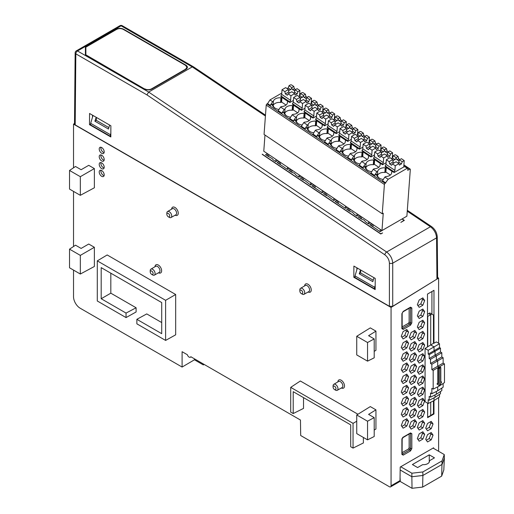 <?xml version="1.0" encoding="UTF-8"?>
<svg xmlns="http://www.w3.org/2000/svg" width="514" height="514" viewBox="0 0 514 514"><rect width="100%" height="100%" fill="white"/><g stroke="black" fill="none" stroke-linecap="round" stroke-linejoin="round"><path stroke-width="0.77" d="M262.243 154.174L380.765 233.774L382.596 232.926L380.765 233.986L262.23 154.373M402.012 219.003L404.017 220.352L400.862 222.382L404.351 220.365L402.179 218.906M265.417 116.01L192.242 66.904L121.073 25.816L77.498 50.976L148.662 92.064L192.242 66.904L193.437 66.801M302.2 177.009L300.324 178.088L303.067 179.932L304.603 180.375L310.584 184.982L312.461 183.896M289.286 168.335L287.41 169.414L284.672 167.577M279.018 161.441L277.149 162.527L284.608 167.429M267.434 153.66L265.558 154.746L272.484 158.807L273.075 159.79L275.825 161.634L277.695 160.554M290.609 169.222L288.733 170.307L291.477 172.151L294.451 173.314L296.257 175.358L299 177.202L300.876 176.116M395.864 222.549L380.116 231.673L377.379 229.835M371.731 223.693L369.849 224.779L377.315 229.687M360.141 215.912L358.264 216.998L361.008 218.842L363.976 220.005L365.782 222.048L368.525 223.892L370.408 222.806M348.556 208.131L346.674 209.217L349.417 211.061L352.392 212.224L354.197 214.267L356.941 216.111L358.817 215.025M336.966 200.351L335.089 201.437L345.35 208.324L347.226 207.245M325.375 192.57L323.499 193.649L326.242 195.493L327.778 195.937L333.759 200.544L335.642 199.458M313.784 184.789L311.908 185.869L322.175 192.763L324.051 191.677M367.542 439.856L367.542 421.21L356.742 414.978L356.742 433.617L367.542 439.856L374.198 436.521L374.198 417.625L368.596 414.387L375.94 409.851L375.94 429.042L374.198 430.051M367.542 361.149L367.542 342.51L356.742 336.272L356.742 354.917L367.542 361.149L374.198 357.821L374.198 338.925L368.596 335.687L375.94 331.144L375.94 350.342L374.198 351.345M436.932 279.115L436.559 237.866L437.247 236.903L437.626 278.1L436.932 279.115L391.064 307.456L73.528 124.125L74.504 123.521M126.046 313.077L136.107 307.77L110.825 293.173L101.194 298.73L126.046 313.077L126.046 317.581L97.294 300.986L97.294 260.868L107.182 254.963L175.672 294.503L175.672 334.82L165.611 340.429L165.611 300.317L97.294 260.868M204.142 364.426L203.319 364.914L194.453 359.794L182.097 367.054L182.097 351.698L187.398 354.763A2.57 1.484 -120 0 0 190.379 357.23A2.57 1.484 -120 0 0 190.797 356.722L300.459 420.034L300.69 435.525L389.4 486.745A2.352 1.356 60 0 0 390.576 486.861A2.352 1.356 60 0 0 391.064 485.781L400.008 480.622L400.207 467.065L433.623 447.778L433.636 448.414M182.097 367.054L80.171 308.214A9.393 5.423 -120 0 1 73.528 296.707L73.528 270.107M391.064 307.456L391.064 485.781M73.528 124.125L73.528 167.802M73.528 191.401L73.528 246.508M101.708 168.65A3.521 2.037 60 0 1 99.401 165.547A3.521 2.037 60 0 1 99.941 162.726A3.521 2.037 60 0 1 103.468 164.756A3.521 2.037 60 0 1 103.468 168.823A3.521 2.037 60 0 1 101.708 168.65M101.708 160.978A3.521 2.037 60 0 1 99.401 157.875A3.521 2.037 60 0 1 99.941 155.055A3.521 2.037 60 0 1 103.468 157.085A3.521 2.037 60 0 1 103.468 161.152A3.521 2.037 60 0 1 101.708 160.978M303.53 397.63L303.53 408.399L293.205 413.552L293.205 391.668L350.702 424.86L350.702 446.743L353.054 448.105L353.054 423.35L290.718 387.363L290.718 412.119L293.205 413.552M290.718 387.363L300.349 380.996L357.93 414.245M363.379 437.446L363.379 442.952L353.054 448.105M136.107 307.77L136.107 311.972L126.046 317.581M161.711 322.554L146.747 313.913L136.859 319.322L161.711 333.67L161.711 302.566L101.194 267.633L101.194 298.73M110.825 273.191L110.825 293.173M101.708 153.307A3.521 2.037 60 0 1 99.401 150.204A3.521 2.037 60 0 1 99.941 147.383A3.521 2.037 60 0 1 103.468 149.413A3.521 2.037 60 0 1 103.468 153.48A3.521 2.037 60 0 1 101.708 153.307M101.708 176.321A3.521 2.037 60 0 1 99.401 173.218A3.521 2.037 60 0 1 99.941 170.391A3.521 2.037 60 0 1 103.468 172.428A3.521 2.037 60 0 1 103.468 176.495A3.521 2.037 60 0 1 101.708 176.321M375.94 409.851L370.305 406.593L356.742 414.978M375.94 331.144L370.305 327.887L356.742 336.272M69.531 170.455L75.519 166.485L81.128 169.716L88.729 165.328L94.37 168.579L94.37 187.777L80.332 195.326L69.531 189.094L69.531 170.455L80.332 176.688L94.37 168.579M69.531 249.155L75.519 245.184L81.128 248.423L88.729 244.028L94.37 247.285L94.37 266.483L80.332 274.033L69.531 267.794L69.531 249.155L80.332 255.387L94.37 247.285M166.844 214.274A2.043 1.182 -120 0 0 166.844 214.293A2.043 1.182 -120 0 0 168.277 216.767A2.043 1.182 -120 0 0 169.736 215.951A2.043 1.182 -120 0 0 168.296 213.445A2.043 1.182 -120 0 0 166.844 214.274M150.223 271.867A2.043 1.182 -120 0 0 150.223 271.88A2.043 1.182 -120 0 0 151.656 274.36A2.043 1.182 -120 0 0 153.108 273.544A2.043 1.182 -120 0 0 151.669 271.032A2.043 1.182 -120 0 0 150.223 271.867L150.21 270.743A3.457 1.998 60 0 1 150.21 270.717A3.457 1.998 60 0 1 150.917 269.143A3.457 1.998 60 0 1 153.583 270.056A3.457 1.998 60 0 1 155.1 273.538A3.457 1.998 60 0 1 154.373 275.125A3.457 1.998 60 0 1 152.639 274.939L151.656 274.36M299.848 291.059A2.043 1.182 -120 0 0 299.848 291.078A2.043 1.182 -120 0 0 301.275 293.558A2.043 1.182 -120 0 0 302.733 292.742A2.043 1.182 -120 0 0 301.294 290.23A2.043 1.182 -120 0 0 299.848 291.059M333.098 387.048A2.043 1.182 -120 0 0 333.098 387.061A2.043 1.182 -120 0 0 334.53 389.541A2.043 1.182 -120 0 0 335.983 388.725A2.043 1.182 -120 0 0 334.543 386.213A2.043 1.182 -120 0 0 333.098 387.048M166.844 214.293L166.838 213.149A3.457 1.998 60 0 1 166.838 213.124A3.457 1.998 60 0 1 167.545 211.55A3.457 1.998 60 0 1 170.211 212.462A3.457 1.998 60 0 1 171.727 215.951A3.457 1.998 60 0 1 171.001 217.538A3.457 1.998 60 0 1 169.26 217.345L168.277 216.767M299.848 291.078L299.835 289.935A3.457 1.998 60 0 1 299.835 289.915A3.457 1.998 60 0 1 300.542 288.335A3.457 1.998 60 0 1 303.209 289.247A3.457 1.998 60 0 1 304.725 292.736A3.457 1.998 60 0 1 303.999 294.323A3.457 1.998 60 0 1 302.258 294.137L301.275 293.558M333.098 387.061L333.085 385.924A3.457 1.998 60 0 1 333.085 385.898A3.457 1.998 60 0 1 333.792 384.318A3.457 1.998 60 0 1 336.458 385.23A3.457 1.998 60 0 1 337.974 388.719A3.457 1.998 60 0 1 337.248 390.306A3.457 1.998 60 0 1 335.514 390.12L334.53 389.541M80.332 274.033L80.332 255.387M80.332 195.326L80.332 176.688M353.054 423.35L356.742 421.223M175.672 294.503L165.611 300.317M136.859 319.322L136.859 323.826L165.611 340.429M384.845 254.803A2.352 1.24 -56.1 0 1 386.644 252.021L430.424 226.745C434.15 229.623 436.2 233.33 436.559 237.866L392.728 263.174C392.394 258.619 390.364 254.905 386.644 252.021L148.662 92.064L146.933 94.891L384.845 254.803C387.672 257.006 389.194 259.795 389.4 263.174L391.064 263.566L392.728 263.174L392.728 306.293L438.615 278.087L437.62 277.509M439.727 385.738L444.469 382.602L444.469 363.88L443.139 363.109L443.139 357.744L441.815 356.973L441.815 352.758L440.485 351.987L440.485 348.151L439.489 347.58L439.489 343.744L436.36 341.939L433.97 343.224L433.97 290.339L427.487 294.085L427.487 346.963L425.072 348.46L425.072 401.697L428.194 403.503L428.194 399.667L429.19 400.245L429.19 396.41L430.52 397.174L430.52 392.959L431.85 393.724L431.85 388.353L433.173 389.124L433.173 370.401L431.85 369.63L431.85 364.259L430.52 363.494L430.52 359.273L429.19 358.509L429.19 354.673L428.194 354.095L428.194 350.265L425.072 348.46M433.97 400.618L433.97 413.988L427.629 417.651L427.629 403.182M438.615 451.292L438.615 397.566M438.615 343.236L438.615 278.087M406.773 396.41L408.604 399.018L406.773 403.747L403.104 405.867L401.267 403.259L403.104 398.53L406.773 396.41M414.811 386.194L416.642 388.802L414.811 393.531L411.142 395.651L409.305 393.037L411.142 388.314L414.811 386.194M414.811 352.726L416.642 355.335L414.811 360.063L411.142 362.184L409.305 359.575L411.142 354.846L414.811 352.726M406.773 351.788L408.604 354.397L406.773 359.125L403.104 361.246L401.267 358.637L403.104 353.908L406.773 351.788M406.773 340.634L408.604 343.243L406.773 347.972L403.104 350.092L401.267 347.477L403.104 342.754L406.773 340.634M414.811 330.418L416.642 333.027L414.811 337.756L411.142 339.87L409.305 337.261L411.142 332.532L414.811 330.418M406.773 329.48L408.604 332.089L406.773 336.818L403.104 338.932L401.267 336.323L403.104 331.594L406.773 329.48M406.773 362.942L408.604 365.557L406.773 370.279L403.104 372.399L401.267 369.791L403.104 365.062L406.773 362.942M406.773 374.102L408.604 376.711L406.773 381.439L403.104 383.553L401.267 380.945L403.104 376.216L406.773 374.102M406.773 385.256L408.604 387.864L406.773 392.593L403.104 394.713L401.267 392.098L403.104 387.376L406.773 385.256M406.773 407.563L408.604 410.178L406.773 414.901L403.104 417.021L401.267 414.412L403.104 409.684L406.773 407.563M406.773 418.724L408.604 421.332L406.773 426.061L403.104 428.175L401.267 425.566L403.104 420.837L406.773 418.724M414.811 341.572L416.642 344.181L414.811 348.91L411.142 351.03L409.305 348.415L411.142 343.693L414.811 341.572M414.811 363.88L416.642 366.495L414.811 371.217L411.142 373.337L409.305 370.729L411.142 366L414.811 363.88M414.811 375.04L416.642 377.649L414.811 382.377L411.142 384.491L409.305 381.883L411.142 377.154L414.811 375.04M414.811 397.348L416.642 399.956L414.811 404.685L411.142 406.805L409.305 404.197L411.142 399.468L414.811 397.348M414.811 408.501L416.642 411.116L414.811 415.839L411.142 417.959L409.305 415.351L411.142 410.622L414.811 408.501M414.811 419.662L416.642 422.27L414.811 426.999L411.142 429.113L409.305 426.504L411.142 421.776L414.811 419.662M422.842 387.132L424.68 389.74L422.842 394.469L419.173 396.59L417.342 393.975L419.173 389.252L422.842 387.132M422.842 342.51L424.68 345.119L422.842 349.848L419.173 351.968L417.342 349.359L419.173 344.631L422.842 342.51M422.842 331.357L424.68 333.965L422.842 338.694L419.173 340.808L417.342 338.199L419.173 333.47L422.842 331.357M422.842 297.889L424.68 300.497L422.842 305.226L419.173 307.346L417.342 304.738L419.173 300.009L422.842 297.889M422.842 309.042L424.68 311.651L422.842 316.38L419.173 318.5L417.342 315.892L419.173 311.163L422.842 309.042M422.842 320.196L424.68 322.811L422.842 327.54L419.173 329.654L417.342 327.045L419.173 322.317L422.842 320.196M422.842 353.664L424.68 356.273L422.842 361.001L419.173 363.122L417.342 360.513L419.173 355.784L422.842 353.664M422.842 364.818L424.68 367.433L422.842 372.162L419.173 374.276L417.342 371.667L419.173 366.938L422.842 364.818M422.842 375.978L424.68 378.587L422.842 383.315L419.173 385.429L417.342 382.821L419.173 378.092L422.842 375.978M422.842 398.286L424.68 400.894L422.842 405.623L419.173 407.743L417.342 405.135L419.173 400.406L422.842 398.286M422.842 409.44L424.68 412.055L422.842 416.777L419.173 418.897L417.342 416.289L419.173 411.56L422.842 409.44M422.842 431.754L424.68 434.362L422.842 439.091L419.173 441.211L417.342 438.596L419.173 433.874L422.842 431.754M422.842 420.6L424.68 423.208L422.842 427.937L419.173 430.051L417.342 427.442L419.173 422.714L422.842 420.6M431.214 421.345L433.045 423.954L431.214 428.682L427.545 430.803L425.708 428.194L427.545 423.465L431.214 421.345M431.214 432.499L433.045 435.107L431.214 439.836L427.545 441.956L425.708 439.348L427.545 434.619L431.214 432.499M403.214 437.131L401.89 439.431L401.884 454.37L403.214 455.141L410.5 450.932L411.83 448.632L411.83 433.688L410.506 432.923L402.571 437.523M367.542 342.51L374.198 338.925M367.542 421.21L374.198 417.625M194.453 358.836L194.453 359.794M433.077 448.092L444.257 454.556L444.34 458.019L442.149 464.38L444.366 458.013L443.813 469.976L441.68 476.105L422.636 487.079L412.022 488.3L411.855 476.748L400.168 469.989M400.059 477.288L400.31 481.528L412.022 488.3M390.576 486.861L399.506 481.708L400.008 480.622M100.975 154.932A3.521 2.037 -120 0 0 103.359 160.021A3.521 2.037 -120 0 0 104.085 160.317M100.975 147.261A3.521 2.037 -120 0 0 103.359 152.356A3.521 2.037 -120 0 0 104.085 152.645M100.975 162.604A3.521 2.037 -120 0 0 103.359 167.692A3.521 2.037 -120 0 0 104.085 167.988M100.975 170.275A3.521 2.037 -120 0 0 103.359 175.364A3.521 2.037 -120 0 0 104.085 175.659M406.773 403.747L404.711 402.488L401.877 404.126M408.604 399.018L406.465 397.971L404.711 402.488M405.777 396.988L406.465 397.971M413.809 386.772L414.502 387.749L412.748 392.272L409.915 393.91M416.642 388.802L414.502 387.749M414.811 393.531L412.748 392.272M414.811 360.063L412.748 358.804L409.915 360.442M416.642 355.335L414.502 354.287L412.748 358.804M413.809 353.304L414.502 354.287M405.777 352.366L406.465 353.349L404.711 357.866L401.877 359.504M408.604 354.397L406.465 353.349M406.773 359.125L404.711 357.866M405.777 341.212L406.465 342.189L404.711 346.712L401.877 348.351M408.604 343.243L406.465 342.189M406.773 347.972L404.711 346.712M413.809 330.99L414.502 331.973L412.748 336.497L409.915 338.128M416.642 333.027L414.502 331.973M414.811 337.756L412.748 336.497M405.777 330.052L406.465 331.035L404.711 335.558L401.877 337.19M408.604 332.089L406.465 331.035M406.773 336.818L404.711 335.558M406.773 370.279L404.711 369.026L401.877 370.658M408.604 365.557L406.465 364.503L404.711 369.026M405.777 363.52L406.465 364.503M406.773 381.439L404.711 380.18L401.877 381.812M408.604 376.711L406.465 375.657L404.711 380.18M405.777 374.674L406.465 375.657M406.773 392.593L404.711 391.334L401.877 392.972M408.604 387.864L406.465 386.811L404.711 391.334M405.777 385.828L406.465 386.811M406.773 414.901L404.711 413.648L401.877 415.28M408.604 410.178L406.465 409.125L404.711 413.648M405.777 408.142L406.465 409.125M406.773 426.061L404.711 424.802L401.877 426.434M408.604 421.332L406.465 420.279L404.711 424.802M405.777 419.296L406.465 420.279M413.809 342.151L414.502 343.127L412.748 347.65L409.915 349.289M416.642 344.181L414.502 343.127M414.811 348.91L412.748 347.65M414.811 371.217L412.748 369.964L409.915 371.596M416.642 366.495L414.502 365.441L412.748 369.964M413.809 364.458L414.502 365.441M414.811 382.377L412.748 381.118L409.915 382.75M416.642 377.649L414.502 376.595L412.748 381.118M413.809 375.612L414.502 376.595M414.811 404.685L412.748 403.426L409.915 405.064M416.642 399.956L414.502 398.909L412.748 403.426M413.809 397.926L414.502 398.909M414.811 415.839L412.748 414.586L409.915 416.218M416.642 411.116L414.502 410.063L412.748 414.586M413.809 409.08L414.502 410.063M414.811 426.999L412.748 425.74L409.915 427.372M416.642 422.27L414.502 421.217L412.748 425.74M413.809 420.234L414.502 421.217M422.842 394.469L420.786 393.21L417.953 394.848M424.68 389.74L422.54 388.687L420.786 393.21M421.846 387.71L422.54 388.687M421.846 343.089L422.54 344.065L420.786 348.588L417.953 350.227M424.68 345.119L422.54 344.065M422.842 349.848L420.786 348.588M421.846 331.928L422.54 332.911L420.786 337.435L417.953 339.067M424.68 333.965L422.54 332.911M422.842 338.694L420.786 337.435M421.846 298.467L422.54 299.444L420.786 303.967L417.953 305.605M424.68 300.497L422.54 299.444M422.842 305.226L420.786 303.967M421.846 309.621L422.54 310.604L420.786 315.127L417.953 316.759M424.68 311.651L422.54 310.604M422.842 316.38L420.786 315.127M421.846 320.775L422.54 321.758L420.786 326.281L417.953 327.913M424.68 322.811L422.54 321.758M422.842 327.54L420.786 326.281M422.842 361.001L420.786 359.742L417.953 361.381M424.68 356.273L422.54 355.225L420.786 359.742M421.846 354.242L422.54 355.225M422.842 372.162L420.786 370.902L417.953 372.534M424.68 367.433L422.54 366.379L420.786 370.902M421.846 365.396L422.54 366.379M422.842 383.315L420.786 382.056L417.953 383.688M424.68 378.587L422.54 377.533L420.786 382.056M421.846 376.55L422.54 377.533M422.842 405.623L420.786 404.364L417.953 406.002M424.68 400.894L422.54 399.847L420.786 404.364M421.846 398.864L422.54 399.847M422.842 416.777L420.786 415.524L417.953 417.156M424.68 412.055L422.54 411.001L420.786 415.524M421.846 410.018L422.54 411.001M421.846 432.325L422.54 433.308L420.786 437.832L417.953 439.47M424.68 434.362L422.54 433.308M422.842 439.091L420.786 437.832M421.846 421.172L422.54 422.155L420.786 426.678L417.953 428.31M424.68 423.208L422.54 422.155M422.842 427.937L420.786 426.678M430.212 421.923L430.905 422.9L429.151 427.423L426.318 429.061M433.045 423.954L430.905 422.9M431.214 428.682L429.151 427.423M430.212 433.077L430.905 434.06L429.151 438.583L426.318 440.215M433.045 435.107L430.905 434.06M431.214 439.836L429.151 438.583M433.97 343.224L433.456 343.333L433.456 315.024L429.832 312.936L427.487 314.298M431.921 314.144L431.921 291.522M433.97 413.988L433.437 413.686M401.909 438.68L401.89 439.431M410.5 432.929L409.864 433.321L411.83 433.694M409.138 447.842L408.476 448.992L409.864 449.795L410.525 448.645L409.138 447.842L409.138 434.028M402.16 452.641L408.476 448.992M401.89 454.37L401.909 453.618L402.571 454.003L402.16 453.727M410.5 450.926L409.864 449.795L402.571 454.003L403.214 455.134M410.082 433.482L410.513 433.7L410.525 448.645L411.83 448.632M409.864 307.578L410.525 307.963A0.938 0.546 180 0 0 411.83 307.95L410.5 307.179L403.214 311.388A0.938 0.546 60 0 1 403.021 311.818L402.16 313.309A0.938 0.546 180 0 1 401.884 313.694L401.884 328.632A0.938 0.546 -0 0 0 402.16 328.247L402.16 313.309M410.32 307.533L410.307 307.61A0.938 0.546 -120 0 0 410.5 307.179M401.909 327.881L402.571 328.26A0.938 0.546 60 0 1 403.214 329.397L410.5 325.195A0.938 0.546 -120 0 0 409.864 324.058L410.525 322.901L409.138 322.105L409.138 308.291M409.138 322.105L408.476 323.255L409.864 324.058L402.571 328.26L402.16 327.99M402.16 326.898L408.476 323.255M410.082 307.745L410.525 307.963L410.525 322.901A0.938 0.546 0 0 0 411.83 322.888L411.83 307.95M203.319 363.951L203.319 364.914M400.168 469.969L411.862 476.735L411.887 473.214L400.734 466.763M411.862 476.735L422.874 475.469L442.13 464.373L422.887 475.482L411.855 476.748M429.389 461.733L429.415 460.756A6.033 3.482 0 0 1 429.46 461.244A6.033 3.482 0 0 1 422.649 464.656L417.606 467.56L412.401 464.553L429.261 454.839L429.261 462.099M429.261 454.839L434.459 457.852L429.415 460.756M422.874 475.469L422.836 471.955L411.887 473.214M422.836 471.955L442.059 460.878L441.68 476.105M444.257 454.556L442.059 460.878M422.636 487.079L422.887 475.482M356.857 267.794L356.857 269.721M373.954 277.669L372.817 281.653L359.228 273.801L360.667 272.973L360.667 269.998M360.667 272.973L373.228 280.22M92.52 117.108L92.52 115.181M109.617 125.056L108.48 129.04L94.891 121.188L96.33 120.36L96.33 117.385M96.33 120.36L108.891 127.607M392.728 306.293L389.4 306.293L75.192 124.883L74.504 123.919L75.147 52.871A2.352 1.356 0.5 0 0 75.834 53.848L146.933 94.891M89.5 124.658L110.831 136.968L110.876 125.782L89.558 113.472L89.5 124.658L90.67 124.054M353.895 266.085L353.838 277.271L375.169 289.581L375.214 278.395L353.895 266.085M355.007 276.667L353.838 277.271M144.826 88.883C147.043 89.931 149.259 89.931 151.476 88.877L185.573 69.191L186.955 67.295L185.573 65.355L123.276 29.382C121.06 28.334 118.843 28.334 116.627 29.382L85.87 47.14L85.87 54.844L144.826 89.095M186.723 68.375L186.871 67.771M85.87 47.449L85.408 47.031L85.408 54.953L85.877 55.216M110.298 134.649L90.67 123.321L90.67 124.902L110.298 136.229L110.844 132.946M93.008 115.464L90.67 123.321M110.831 135.953L110.298 136.229M94.891 121.188L96.195 117.308M355.007 275.934L355.007 277.515L374.629 288.842L374.629 287.262L355.007 275.934L357.346 268.077M374.629 287.262L375.181 285.559M375.169 288.566L374.629 288.842M359.228 273.801L360.532 269.921M427.629 416.982L427.725 403.233M427.725 417.04L430.719 415.543L430.719 402.244M440.806 381.664L441.61 381.973L439.682 385.821L439.688 368.127L439.027 367.741L439.027 367.022L437.697 366.257L437.697 360.886L436.367 360.121L436.367 355.9L435.037 355.129L435.037 351.293L434.041 350.721L434.041 346.886L428.194 350.265M439.643 385.796L439.027 386.2L439.027 385.436L439.682 385.821L436.958 383.887L437.819 383.341L438.481 383.727L438.481 368.821L439.688 368.172L439.027 367.741L440.145 367.099L440.806 367.478L439.688 368.127M439.489 343.744L434.041 346.886L430.719 344.965L427.725 346.699L427.725 316.393L430.719 314.664L428.74 313.521M433.456 343.333L430.719 344.965L430.719 314.664L431.76 314.048M439.489 347.58L428.194 354.095M440.485 348.151L429.19 354.673M440.485 351.987L429.19 358.509M441.815 352.758L430.52 359.273M441.815 356.973L430.52 363.494M443.139 357.744L431.85 364.259M443.139 363.109L431.85 369.63M444.469 363.88L433.173 370.401M439.027 386.2L433.173 389.124M436.958 383.887L439.02 385.436M438.481 368.821L437.819 368.442L437.819 383.341M437.819 368.442L439.027 367.786M443.139 383.476L443.139 387.203L437.697 390.801L437.697 386.862M437.697 390.801L431.85 393.724M441.815 388.083L441.815 390.653L436.367 394.257L436.367 391.469M436.367 394.257L430.52 397.174M440.485 391.533L440.485 393.724L435.037 397.322L435.037 394.919M435.037 397.322L429.19 400.245M428.194 403.503L434.041 400.586L434.041 397.823M438.481 383.727L437.62 384.273M430.719 415.543L433.456 413.674L433.456 400.875M434.041 400.586L439.489 396.981L439.489 394.386M441.61 381.973L440.806 382.416L440.806 367.478M298.904 111.011L298.981 109.9A0.707 0.437 -175.8 0 0 298.981 109.951A7.048 4.388 4.2 0 1 298.994 110.471A7.048 4.388 4.2 0 1 292.948 114.352L292.151 114.808L289.78 118.496L293.423 120.944L295.794 117.256L296.591 116.794L296.36 119.948A7.048 4.388 4.2 0 0 296.295 120.372A7.048 4.388 4.2 0 0 298.338 123.765A7.048 4.388 4.2 0 0 298.544 123.9M288.675 167.924L288.611 168.727M279.153 163.876L279.295 161.627M280.291 164.454L280.445 162.398M287.365 169.389L287.532 167.159M306.717 97.609L308.708 96.459L311.523 98.347L309.531 99.498L306.717 97.609L306.171 98.849A3.052 1.902 4.2 0 0 304.185 97.512L305.926 96.51L307.166 97.345M311.523 98.347L311.131 103.635M298.673 96.356L299.791 95.713L300.587 93.497L301.917 92.726A0.938 0.585 -175.8 0 1 303.247 92.79L305.4 94.235L305.926 96.51M290.59 117.243A7.986 4.973 4.2 0 1 286.671 115.958A7.986 4.973 4.2 0 1 283.818 112.02L284.775 112.168A7.048 4.388 4.2 0 0 284.711 112.592A7.048 4.388 4.2 0 0 286.754 115.984A7.048 4.388 4.2 0 0 286.96 116.119M283.818 112.02L281.839 113.164L284.21 109.476L285.007 109.013L284.775 112.168M306.209 101.412L302.553 103.526L302.213 108.146L301.461 109.7L292.524 103.7L293.276 102.145L293.616 97.519L296.43 99.408L296.957 101.688L298.942 103.025L299.739 101.631L303.395 99.523L306.209 101.412L306.736 102.864L308.728 101.714L309.531 99.498M301.461 109.7L301.416 110.285L292.479 104.284L292.524 103.7M304.988 108.229L301.416 110.285M293.616 97.519L297.265 95.411L300.08 97.3L300.356 99.729A3.052 1.902 4.2 0 0 301.371 100.693M284.756 113.331A7.048 4.388 -175.8 0 1 286.664 111.242A7.048 4.388 -175.8 0 1 292.158 110.221A0.707 0.437 4.2 0 0 292.71 110.118L293.051 105.498A0.707 0.437 -175.8 0 1 292.498 105.601A7.048 4.388 4.2 0 0 285.007 109.013M297.645 112.81L293.211 109.829L293.545 105.209L299.688 109.334L299.187 109.617A0.707 0.437 -175.8 0 0 298.981 109.9M293.051 105.498L293.545 105.209M293.211 109.829L292.71 110.118M300.587 93.497L303.401 95.386L305.4 94.235M299.791 95.713L302.348 97.429L303.376 95.919L304.185 97.512M303.376 95.919L303.401 95.386M308.728 101.714L306.171 99.992L306.421 97.962M305.29 100.802A3.052 1.902 4.2 0 0 305.412 100.731A3.052 1.902 4.2 0 0 306.171 99.992M299.739 101.631L302.553 103.526M293.276 102.145L302.213 108.146M296.43 99.408L300.08 97.3M302.348 97.429A3.052 1.902 4.2 0 0 301.114 97.84A3.052 1.902 4.2 0 0 300.356 98.579L300.304 98.084M296.957 101.688L300.356 99.729M310.488 118.792L310.572 117.68A0.707 0.437 -175.8 0 0 310.572 117.732A7.048 4.388 4.2 0 1 310.584 118.252A7.048 4.388 4.2 0 1 304.539 122.133L303.742 122.589L301.371 126.277L305.014 128.725L307.385 125.037L308.182 124.574L307.95 127.729A7.048 4.388 4.2 0 0 307.886 128.153A7.048 4.388 4.2 0 0 309.929 131.545A7.048 4.388 4.2 0 0 310.135 131.68M300.266 175.704L300.195 176.508M290.744 171.657L290.885 169.408M291.881 172.241L292.029 170.179M298.955 177.169L299.116 174.94M318.301 105.389L320.293 104.239L323.107 106.128L321.115 107.278L318.301 105.389L317.761 106.629A3.052 1.902 4.2 0 0 315.769 105.293L317.511 104.291L318.751 105.126M323.107 106.128L322.721 111.416M310.263 104.136L311.375 103.494L312.178 101.277L313.508 100.506A0.938 0.585 -175.8 0 1 314.831 100.571L316.984 102.016L317.511 104.291M302.174 125.024A7.986 4.973 4.2 0 1 298.255 123.739A7.986 4.973 4.2 0 1 295.402 119.801L296.36 119.948M295.402 119.801L293.423 120.944M292.151 114.808L295.794 117.256M317.793 109.193L314.138 111.307L313.797 115.926L313.052 117.481L304.108 111.48L304.86 109.925L305.2 105.299L308.014 107.188L308.541 109.469L310.527 110.806L311.323 109.411L314.979 107.304L317.793 109.193L318.32 110.645L320.318 109.495L321.115 107.278M313.052 117.481L313.007 118.066L304.07 112.065L304.108 111.48M316.573 116.01L313.007 118.066M305.2 105.299L308.856 103.192L311.67 105.081L311.94 107.51A3.052 1.902 4.2 0 0 312.955 108.473M296.34 121.111A7.048 4.388 -175.8 0 1 298.248 119.023A7.048 4.388 -175.8 0 1 303.748 118.002A0.707 0.437 4.2 0 0 304.301 117.899L304.635 113.279A0.707 0.437 -175.8 0 1 304.089 113.382A7.048 4.388 4.2 0 0 296.591 116.794M309.229 120.591L304.796 117.61L305.136 112.99L311.272 117.115L310.777 117.398A0.707 0.437 -175.8 0 0 310.572 117.68M304.635 113.279L305.136 112.99M304.796 117.61L304.301 117.899M312.178 101.277L314.992 103.166L316.984 102.016M311.375 103.494L313.938 105.209L314.966 103.7L315.769 105.293M314.966 103.7L314.992 103.166M320.318 109.495L317.755 107.773L318.005 105.743M316.881 108.582A3.052 1.902 4.2 0 0 317.003 108.512A3.052 1.902 4.2 0 0 317.755 107.773M311.323 109.411L314.138 111.307M304.86 109.925L313.797 115.926M308.014 107.188L311.67 105.081M313.938 105.209A3.052 1.902 4.2 0 0 312.698 105.621A3.052 1.902 4.2 0 0 311.947 106.359L311.895 105.865M308.541 109.469L311.94 107.51M322.079 126.572L322.156 125.461A0.707 0.437 -175.8 0 0 322.156 125.512A7.048 4.388 4.2 0 1 322.169 126.033A7.048 4.388 4.2 0 1 316.123 129.913L315.326 130.37L312.955 134.058L316.598 136.506L318.969 132.818L319.766 132.355L319.535 135.51A7.048 4.388 4.2 0 0 319.47 135.934A7.048 4.388 4.2 0 0 321.513 139.326A7.048 4.388 4.2 0 0 321.719 139.461M311.85 183.485L311.786 184.288M302.328 179.437L302.47 177.189M303.466 180.022L303.62 177.96M310.54 184.95L310.707 182.721M329.892 113.17L331.883 112.02L334.698 113.909L332.706 115.059L329.892 113.17L329.346 114.41A3.052 1.902 4.2 0 0 327.36 113.074L329.101 112.071L330.341 112.907M334.698 113.909L334.306 119.197M321.848 111.917L322.965 111.275L323.762 109.058L325.092 108.287A0.938 0.585 -175.8 0 1 326.422 108.351L328.574 109.797L329.101 112.071M313.765 132.805A7.986 4.973 4.2 0 1 309.846 131.52A7.986 4.973 4.2 0 1 306.993 127.581L307.95 127.729M306.993 127.581L305.014 128.725M303.742 122.589L307.385 125.037M329.384 116.974L325.728 119.087L325.388 123.707L324.636 125.262L315.699 119.261L316.451 117.7L316.791 113.08L319.605 114.969L320.132 117.25L322.117 118.586L322.914 117.192L326.57 115.085L329.384 116.974L329.911 118.426L331.903 117.276L332.706 115.059M324.636 125.262L324.591 125.846L315.654 119.846L315.699 119.261M328.163 123.79L324.591 125.846M316.791 113.08L320.44 110.973L323.255 112.862L323.531 115.29A3.052 1.902 4.2 0 0 324.546 116.254M307.931 128.892A7.048 4.388 -175.8 0 1 309.839 126.804A7.048 4.388 -175.8 0 1 315.333 125.782A0.707 0.437 4.2 0 0 315.885 125.679L316.226 121.06A0.707 0.437 -175.8 0 1 315.673 121.163A7.048 4.388 4.2 0 0 308.182 124.574M320.82 128.371L316.386 125.39L316.72 120.771L322.863 124.896L322.362 125.178A0.707 0.437 -175.8 0 0 322.156 125.461M316.226 121.06L316.72 120.771M316.386 125.39L315.885 125.679M323.762 109.058L326.576 110.947L328.574 109.797M322.965 111.275L325.523 112.99L326.551 111.48L327.36 113.074M326.551 111.48L326.576 110.947M331.903 117.276L329.346 115.554L329.596 113.523M328.465 116.363A3.052 1.902 4.2 0 0 328.587 116.292A3.052 1.902 4.2 0 0 329.346 115.554M322.914 117.192L325.728 119.087M316.451 117.7L325.388 123.707M319.605 114.969L323.255 112.862M325.523 112.99A3.052 1.902 4.2 0 0 324.289 113.401A3.052 1.902 4.2 0 0 323.531 114.14L323.479 113.645M320.132 117.25L323.531 115.29M333.663 134.353L333.747 133.242A0.707 0.437 -175.8 0 0 333.747 133.293A7.048 4.388 4.2 0 1 333.759 133.813A7.048 4.388 4.2 0 1 327.714 137.694L326.917 138.15L324.546 141.838L328.189 144.286L330.56 140.598L331.357 140.136L331.125 143.29A7.048 4.388 4.2 0 0 331.061 143.714A7.048 4.388 4.2 0 0 333.104 147.107A7.048 4.388 4.2 0 0 333.31 147.242M323.441 191.266L323.37 192.069M313.919 187.218L314.06 184.969M315.056 187.803L315.204 185.74M322.13 192.731L322.291 190.501M341.476 120.951L343.468 119.801L346.282 121.689L344.29 122.84L341.476 120.951L340.936 122.191A3.052 1.902 4.2 0 0 338.944 120.854L340.686 119.852L341.926 120.687M346.282 121.689L345.896 126.977M333.438 119.698L334.55 119.055L335.353 116.839L336.683 116.068A0.938 0.585 -175.8 0 1 338.006 116.132L340.159 117.577L340.686 119.852M325.349 140.585A7.986 4.973 4.2 0 1 321.43 139.3A7.986 4.973 4.2 0 1 318.577 135.362L319.535 135.51M318.577 135.362L316.598 136.506M315.326 130.37L318.969 132.818M340.968 124.754L337.312 126.868L336.972 131.488L336.227 133.042L327.283 127.042L328.035 125.48L328.375 120.861L331.189 122.75L331.716 125.03L333.702 126.367L334.498 124.973L338.154 122.865L340.968 124.754L341.495 126.206L343.493 125.056L344.29 122.84M336.227 133.042L336.182 133.627L327.245 127.626L327.283 127.042M339.748 131.571L336.182 133.627M328.375 120.861L332.031 118.753L334.845 120.642L335.115 123.071A3.052 1.902 4.2 0 0 336.13 124.035M319.515 136.673A7.048 4.388 -175.8 0 1 321.423 134.584A7.048 4.388 -175.8 0 1 326.923 133.563A0.707 0.437 4.2 0 0 327.476 133.46L327.81 128.841A0.707 0.437 -175.8 0 1 327.264 128.943A7.048 4.388 4.2 0 0 319.766 132.355M332.404 136.152L327.971 133.171L328.311 128.551L334.447 132.676L333.952 132.959A0.707 0.437 -175.8 0 0 333.747 133.242M327.81 128.841L328.311 128.551M327.971 133.171L327.476 133.46M335.353 116.839L338.167 118.728L340.159 117.577M334.55 119.055L337.113 120.771L338.141 119.261L338.944 120.854M338.141 119.261L338.167 118.728M343.493 125.056L340.93 123.334L341.18 121.304M340.056 124.144A3.052 1.902 4.2 0 0 340.178 124.073A3.052 1.902 4.2 0 0 340.93 123.334M334.498 124.973L337.312 126.868M328.035 125.48L336.972 131.488M331.189 122.75L334.845 120.642M337.113 120.771A3.052 1.902 4.2 0 0 335.873 121.182A3.052 1.902 4.2 0 0 335.122 121.921L335.07 121.426M331.716 125.03L335.115 123.071M345.331 141.074L345.331 141.022A0.707 0.437 -175.8 0 0 345.331 141.074A7.048 4.388 4.2 0 1 345.344 141.594A7.048 4.388 4.2 0 1 339.298 145.475L338.501 145.931L336.13 149.619L339.773 152.06L342.144 148.379L342.941 147.916L342.709 151.071A7.048 4.388 4.2 0 0 342.645 151.495A7.048 4.388 4.2 0 0 344.688 154.887A7.048 4.388 4.2 0 0 344.894 155.022M335.025 199.047L334.961 199.856M325.503 194.999L325.645 192.75M326.641 195.583L326.795 193.521M333.714 200.511L333.882 198.282M353.067 128.731L355.058 127.581L357.873 129.47L355.881 130.62L353.067 128.731L352.52 129.971A3.052 1.902 4.2 0 0 350.535 128.635L352.276 127.633L353.516 128.468M357.873 129.47L357.481 134.758M345.022 127.478L346.14 126.836L346.937 124.619L348.267 123.848A0.938 0.585 -175.8 0 1 349.597 123.913L351.749 125.358L352.276 127.633M336.94 148.366A7.986 4.973 4.2 0 1 333.021 147.081A7.986 4.973 4.2 0 1 330.168 143.143L331.125 143.29M330.168 143.143L328.189 144.286M326.917 138.15L330.56 140.598M352.559 132.535L348.903 134.649L348.563 139.268L347.811 140.823L338.874 134.822L339.625 133.261L339.966 128.641L342.78 130.53L343.307 132.811L345.292 134.148L346.089 132.753L349.745 130.646L352.559 132.535L353.086 133.987L355.078 132.837L355.881 130.62M347.811 140.823L347.766 141.408L338.829 135.407L338.874 134.822M351.338 139.352L347.766 141.408M339.966 128.641L343.615 126.534L346.43 128.423L346.706 130.852A3.052 1.902 4.2 0 0 347.721 131.815M331.106 144.453A7.048 4.388 -175.8 0 1 333.014 142.365A7.048 4.388 -175.8 0 1 338.508 141.344A0.707 0.437 4.2 0 0 339.06 141.241L339.401 136.621A0.707 0.437 -175.8 0 1 338.848 136.724A7.048 4.388 4.2 0 0 331.357 140.136M343.994 143.933L339.561 140.952L339.895 136.332L346.038 140.457L345.536 140.74A0.707 0.437 -175.8 0 0 345.331 141.022M339.401 136.621L339.895 136.332M339.561 140.952L339.06 141.241M346.937 124.619L349.751 126.508L351.749 125.358M346.14 126.836L348.698 128.551L349.726 127.042L350.535 128.635M349.726 127.042L349.751 126.508M355.078 132.837L352.52 131.115L352.771 129.085M351.64 131.925A3.052 1.902 4.2 0 0 351.762 131.854A3.052 1.902 4.2 0 0 352.52 131.115M346.089 132.753L348.903 134.649M339.625 133.261L348.563 139.268M342.78 130.53L346.43 128.423M348.698 128.551A3.052 1.902 4.2 0 0 347.464 128.963A3.052 1.902 4.2 0 0 346.706 129.701L346.654 129.207M343.307 132.811L346.706 130.852M356.838 149.915L356.922 148.803A0.707 0.437 -175.8 0 0 356.922 148.854A7.048 4.388 4.2 0 1 356.934 149.375A7.048 4.388 4.2 0 1 350.889 153.256L350.092 153.712L347.721 157.4L351.364 159.841L353.735 156.16L354.531 155.697L354.3 158.852A7.048 4.388 4.2 0 0 354.23 159.276A7.048 4.388 4.2 0 0 356.279 162.668A7.048 4.388 4.2 0 0 356.485 162.803M346.616 206.827L346.545 207.637M337.094 202.779L337.235 200.531M338.231 203.364L338.379 201.302M345.305 208.292L345.466 206.063M364.651 136.512L366.643 135.362L369.457 137.251L367.465 138.401L364.651 136.512L364.111 137.752A3.052 1.902 4.2 0 0 362.119 136.416L363.861 135.413L365.101 136.249M369.457 137.251L369.071 142.539M356.613 135.259L357.725 134.617L358.528 132.394L359.858 131.629A0.938 0.585 -175.8 0 1 361.181 131.693L363.334 133.139L363.861 135.413M348.524 156.147A7.986 4.973 4.2 0 1 344.605 154.862A7.986 4.973 4.2 0 1 341.752 150.923L342.709 151.071M341.752 150.923L339.773 152.06M338.501 145.931L342.144 148.379M364.143 140.316L360.487 142.429L360.147 147.049L359.402 148.604L350.458 142.603L351.21 141.042L351.55 136.422L354.364 138.311L354.891 140.592L356.877 141.928L357.673 140.534L361.329 138.427L364.143 140.316L364.67 141.768L366.668 140.618L367.465 138.401M359.402 148.604L359.357 149.188L350.419 143.188L350.458 142.603M362.923 147.132L359.357 149.188M351.55 136.422L355.206 134.315L358.02 136.204L358.29 138.632A3.052 1.902 4.2 0 0 359.305 139.596M342.69 152.234A7.048 4.388 -175.8 0 1 344.598 150.146A7.048 4.388 -175.8 0 1 350.098 149.124A0.707 0.437 4.2 0 0 350.651 149.021L350.985 144.402A0.707 0.437 -175.8 0 1 350.439 144.505A7.048 4.388 4.2 0 0 342.941 147.916M355.579 151.714L351.146 148.732L351.486 144.113L357.622 148.238L357.127 148.52A0.707 0.437 -175.8 0 0 356.922 148.803M350.985 144.402L351.486 144.113M351.146 148.732L350.651 149.021M358.528 132.394L361.342 134.289L363.334 133.139M357.725 134.617L360.288 136.332L361.31 134.822L362.119 136.416M361.31 134.822L361.342 134.289M366.668 140.618L364.105 138.896L364.355 136.865M363.231 139.705A3.052 1.902 4.2 0 0 363.353 139.635A3.052 1.902 4.2 0 0 364.105 138.896M357.673 140.534L360.487 142.429M351.21 141.042L360.147 147.049M354.364 138.311L358.02 136.204M360.288 136.332A3.052 1.902 4.2 0 0 359.048 136.743A3.052 1.902 4.2 0 0 358.297 137.482L358.245 136.987M354.891 140.592L358.29 138.632M368.429 157.695L368.506 156.584A0.707 0.437 -175.8 0 0 368.506 156.635A7.048 4.388 4.2 0 1 368.519 157.155A7.048 4.388 4.2 0 1 362.473 161.036L361.676 161.492L359.305 165.18L362.948 167.622L365.319 163.94L366.116 163.478L365.884 166.632A7.048 4.388 4.2 0 0 365.82 167.056A7.048 4.388 4.2 0 0 367.863 170.449A7.048 4.388 4.2 0 0 368.069 170.584M358.2 214.608L358.136 215.417M348.678 210.56L348.82 208.311M349.816 211.145L349.97 209.082M356.889 216.079L357.057 213.843M376.242 144.293L378.233 143.136L381.047 145.032L379.056 146.182L376.242 144.293L375.695 145.533A3.052 1.902 4.2 0 0 373.71 144.196L375.451 143.194L376.691 144.029M381.047 145.032L380.656 150.319M368.197 143.04L369.315 142.397L370.112 140.174L371.442 139.41A0.938 0.585 -175.8 0 1 372.772 139.474L374.924 140.913L375.451 143.194M360.115 163.927A7.986 4.973 4.2 0 1 356.196 162.642A7.986 4.973 4.2 0 1 353.343 158.704L354.3 158.852M353.343 158.704L351.364 159.841M350.092 153.712L353.735 156.16M375.734 148.096L372.078 150.204L371.738 154.83L370.986 156.385L362.049 150.384L362.8 148.822L363.141 144.203L365.955 146.092L366.482 148.373L368.467 149.709L369.264 148.315L372.92 146.207L375.734 148.096L376.261 149.548L378.253 148.398L379.056 146.182M370.986 156.385L370.941 156.969L362.004 150.968L362.049 150.384M374.513 154.913L370.941 156.969M363.141 144.203L366.79 142.095L369.605 143.984L369.881 146.413A3.052 1.902 4.2 0 0 370.896 147.377M354.281 160.015A7.048 4.388 -175.8 0 1 356.189 157.927A7.048 4.388 -175.8 0 1 361.683 156.905A0.707 0.437 4.2 0 0 362.235 156.802L362.576 152.183A0.707 0.437 -175.8 0 1 362.023 152.285A7.048 4.388 4.2 0 0 354.531 155.697M367.169 159.494L362.736 156.513L363.07 151.893L369.213 156.018L368.711 156.301A0.707 0.437 -175.8 0 0 368.506 156.584M362.576 152.183L363.07 151.893M362.736 156.513L362.235 156.802M370.112 140.174L372.926 142.07L374.924 140.913M369.315 142.397L371.873 144.113L372.901 142.603L373.71 144.196M372.901 142.603L372.926 142.07M378.253 148.398L375.695 146.676L375.946 144.646M374.815 147.486A3.052 1.902 4.2 0 0 374.937 147.415A3.052 1.902 4.2 0 0 375.695 146.676M369.264 148.315L372.078 150.204M362.8 148.822L371.738 154.83M365.955 146.092L369.605 143.984M371.873 144.113A3.052 1.902 4.2 0 0 370.639 144.524A3.052 1.902 4.2 0 0 369.881 145.263L369.829 144.768M366.482 148.373L369.881 146.413M380.013 165.476L380.097 164.364A0.707 0.437 -175.8 0 0 380.097 164.416A7.048 4.388 4.2 0 1 380.109 164.936A7.048 4.388 4.2 0 1 374.064 168.817L373.267 169.273L370.896 172.961L374.539 175.402L376.91 171.721L377.706 171.258L377.475 174.413A7.048 4.388 4.2 0 0 377.404 174.837A7.048 4.388 4.2 0 0 379.454 178.229A7.048 4.388 4.2 0 0 379.66 178.364M369.791 222.389L369.72 223.198M360.269 218.341L360.41 216.092M361.406 218.925L361.554 216.863M368.48 223.86L368.641 221.624M387.826 152.073L389.818 150.917L392.632 152.812L390.64 153.962L387.826 152.073L387.286 153.313A3.052 1.902 4.2 0 0 385.294 151.977L387.036 150.975L388.276 151.81M392.632 152.812L392.246 158.1M379.788 150.82L380.9 150.178L381.703 147.955L383.033 147.19A0.938 0.585 -175.8 0 1 384.356 147.255L386.509 148.694L387.036 150.975M371.699 171.708A7.986 4.973 4.2 0 1 367.78 170.423A7.986 4.973 4.2 0 1 364.927 166.485L365.884 166.632M364.927 166.485L362.948 167.622M361.676 161.492L365.319 163.94M387.318 155.877L383.662 157.984L383.322 162.61L382.577 164.165L373.633 158.164L374.385 156.603L374.725 151.983L377.539 153.872L378.066 156.153L380.052 157.49L380.848 156.095L384.504 153.988L387.318 155.877L387.845 157.329L389.843 156.179L390.64 153.962M382.577 164.165L382.532 164.75L373.594 158.749L373.633 158.164M386.098 162.694L382.532 164.75M374.725 151.983L378.381 149.876L381.195 151.765L381.465 154.194A3.052 1.902 4.2 0 0 382.48 155.157M365.865 167.795A7.048 4.388 -175.8 0 1 367.773 165.707A7.048 4.388 -175.8 0 1 373.273 164.686A0.707 0.437 4.2 0 0 373.826 164.583L374.16 159.963A0.707 0.437 -175.8 0 1 373.614 160.066A7.048 4.388 4.2 0 0 366.116 163.478M378.754 167.275L374.32 164.294L374.661 159.674L380.797 163.799L380.302 164.082A0.707 0.437 -175.8 0 0 380.097 164.364M374.16 159.963L374.661 159.674M374.32 164.294L373.826 164.583M381.703 147.955L384.517 149.85L386.509 148.694M380.9 150.178L383.463 151.893L384.485 150.384L385.294 151.977M384.485 150.384L384.517 149.85M389.843 156.179L387.28 154.457L387.53 152.427M386.406 155.267A3.052 1.902 4.2 0 0 386.528 155.196A3.052 1.902 4.2 0 0 387.28 154.457M380.848 156.095L383.662 157.984M374.385 156.603L383.322 162.61M377.539 153.872L381.195 151.765M383.463 151.893A3.052 1.902 4.2 0 0 382.223 152.305A3.052 1.902 4.2 0 0 381.472 153.043L381.42 152.549M378.066 156.153L381.465 154.194M275.369 108.338A7.048 4.388 -175.8 0 1 275.163 108.203A7.048 4.388 -175.8 0 1 273.12 104.811A7.048 4.388 -175.8 0 1 273.185 104.387L272.227 104.239L270.248 105.383L267.601 103.603L266.939 103.982A0.938 0.495 123.9 0 0 266.22 105.1L384.408 184.462L382.249 213.798L383.251 213.226L381.973 230.574L406.882 216.188L410.32 169.504A0.938 0.495 -56.1 0 0 410.178 169.112A0.938 0.495 -56.1 0 0 409.709 169.157L407.718 170.307L407.84 168.618A0.938 0.495 -56.1 0 0 407.698 168.226L405.385 166.664A0.938 0.495 123.9 0 0 404.91 166.716L403.753 166.973L394.116 172.531L385.179 166.53L385.224 165.945L394.161 171.946L394.913 170.391L395.253 165.765L398.909 163.658L399.436 165.11L401.428 163.96L402.231 161.743L399.417 159.854L401.408 158.697L404.222 160.593L403.753 166.973M404.91 166.716L407.229 168.271A0.938 0.495 -56.1 0 1 407.698 168.226M407.229 168.271L388.166 179.277L385.127 183.35A0.938 0.495 -56.1 0 0 384.408 184.462M371.853 226.128L371.995 223.873M372.991 226.713L373.145 224.644M380.064 231.641L380.231 229.398M381.375 230.169L381.311 230.985M391.604 173.257L391.681 172.145A0.707 0.437 -175.8 0 0 391.681 172.196A7.048 4.388 4.2 0 1 391.694 172.717A7.048 4.388 4.2 0 1 385.648 176.598L384.851 177.054L388.166 179.277M384.851 177.054L382.48 180.742L385.796 182.965M377.475 174.413L376.518 174.265A7.986 4.973 4.2 0 0 379.371 178.204A7.986 4.973 4.2 0 0 383.29 179.489M376.518 174.265L374.539 175.402M373.267 169.273L376.91 171.721M377.456 175.576A7.048 4.388 -175.8 0 1 379.364 173.488A7.048 4.388 -175.8 0 1 384.857 172.466A0.707 0.437 4.2 0 0 385.41 172.363L385.751 167.744A0.707 0.437 -175.8 0 1 385.198 167.847A7.048 4.388 4.2 0 0 377.706 171.258M390.344 175.056L385.911 172.074L386.245 167.455L392.388 171.58L391.886 171.862A0.707 0.437 -175.8 0 0 391.681 172.145M385.751 167.744L386.245 167.455M385.911 172.074L385.41 172.363M391.372 158.601L392.49 157.959L393.287 155.736L394.617 154.971A0.938 0.585 -175.8 0 1 395.947 155.035L398.093 156.474L398.626 158.755L399.866 159.591M404.222 160.593L402.231 161.743M394.161 171.946L394.116 172.531M398.909 163.658L396.095 161.769L392.439 163.876L391.642 165.27L389.657 163.934L389.13 161.653L386.316 159.764L385.975 164.384L385.224 165.945M386.316 159.764L389.965 157.657L392.78 159.546L393.056 161.968A3.052 1.902 4.2 0 0 394.065 162.938M393.287 155.736L396.101 157.631L398.093 156.474M392.49 157.959L395.048 159.674L396.076 158.164L396.885 159.758L398.626 158.755M396.076 158.164L396.101 157.631M399.417 159.854L398.87 161.094A3.052 1.902 4.2 0 0 396.885 159.758M401.428 163.96L398.87 162.238L399.121 160.207M397.99 163.047A3.052 1.902 4.2 0 0 398.112 162.977A3.052 1.902 4.2 0 0 398.87 162.238M392.439 163.876L395.253 165.765M385.975 164.384L394.913 170.391M389.13 161.653L392.78 159.546M395.048 159.674A3.052 1.902 4.2 0 0 393.814 160.085A3.052 1.902 4.2 0 0 393.056 160.824L393.004 160.329M389.657 163.934L393.056 161.968M281.839 113.164L278.196 110.716L280.567 107.028L284.21 109.476M293.398 100.448L289.832 102.504L280.895 96.503L280.933 95.919L289.877 101.92L290.622 100.365L290.963 95.745L294.618 93.632L295.145 95.084L297.143 93.933L297.94 91.717L295.126 89.828L297.118 88.678L299.932 90.567L299.546 95.855M270.248 105.383L272.619 101.695L269.972 99.915L281.781 93.098M272.619 101.695L273.416 101.232A7.048 4.388 4.2 0 1 280.914 97.821A0.707 0.437 -175.8 0 0 281.46 97.718L281.961 97.429L288.097 101.554L287.602 101.836A0.707 0.437 -175.8 0 0 287.397 102.17L287.397 102.119M280.567 107.028L281.364 106.571A7.048 4.388 4.2 0 0 287.41 102.691A7.048 4.388 4.2 0 0 287.397 102.17M272.227 104.239A7.986 4.973 4.2 0 0 275.08 108.184A7.986 4.973 4.2 0 0 278.999 109.463M381.973 230.574L263.778 151.206L264.967 135.047M266.22 105.1L264.061 134.437L382.249 213.798M275.78 161.608L275.941 159.379M268.706 156.674L268.854 154.618M277.091 160.143L277.02 160.94M267.569 156.089L267.71 153.847M269.972 99.915L267.601 103.603M287.088 88.575L288.2 87.933L289.003 85.716L290.333 84.945A0.938 0.585 -175.8 0 1 291.656 85.009L293.809 86.455L294.336 88.729L295.576 89.564M273.185 104.387L273.416 101.232M299.932 90.567L297.94 91.717M289.877 101.92L289.832 102.504M294.618 93.632L291.804 91.743L288.148 93.85L287.352 95.244L285.366 93.908L284.84 91.627L282.025 89.738L281.685 94.364L280.933 95.919M282.025 89.738L285.681 87.631L288.495 89.52L288.765 91.948A3.052 1.902 4.2 0 0 289.78 92.912M273.165 105.55A7.048 4.388 -175.8 0 1 275.074 103.462A7.048 4.388 -175.8 0 1 280.573 102.44A0.707 0.437 4.2 0 0 281.126 102.337L281.621 102.048L281.961 97.429M286.054 105.029L281.621 102.048M289.003 85.716L291.817 87.605L293.809 86.455M288.2 87.933L290.763 89.648L291.791 88.138L292.594 89.732L294.336 88.729M291.791 88.138L291.817 87.605M295.126 89.828L294.586 91.068A3.052 1.902 4.2 0 0 292.594 89.732M297.143 93.933L294.58 92.212L294.83 90.181M293.706 93.021A3.052 1.902 4.2 0 0 293.828 92.95A3.052 1.902 4.2 0 0 294.58 92.212M288.148 93.85L290.963 95.745M281.685 94.364L290.622 100.365M284.84 91.627L288.495 89.52M290.763 89.648A3.052 1.902 4.2 0 0 289.523 90.059A3.052 1.902 4.2 0 0 288.772 90.798L288.72 90.303M285.366 93.908L288.765 91.948M431.599 226.623A2.352 1.24 123.9 0 0 430.424 226.745L407.255 211.19M171.631 209.134A4.69 2.711 60 0 1 175.004 207.476A4.69 2.711 60 0 1 178.255 213.111A4.69 2.711 60 0 1 175.139 215.205M155.003 266.721A4.69 2.711 60 0 1 158.383 265.07A4.69 2.711 60 0 1 161.634 270.698A4.69 2.711 60 0 1 158.511 272.799M304.629 285.919A4.69 2.711 60 0 1 308.008 284.261A4.69 2.711 60 0 1 311.259 289.896A4.69 2.711 60 0 1 308.137 291.991M337.878 381.902A4.69 2.711 60 0 1 341.257 380.251A4.69 2.711 60 0 1 344.509 385.879A4.69 2.711 60 0 1 341.386 387.98M171.001 217.538L175.865 214.794A3.514 2.03 -120 0 0 176.604 213.181A3.514 2.03 -120 0 0 175.062 209.635A3.514 2.03 -120 0 0 172.351 208.703L167.545 211.55M154.373 275.125L159.237 272.388A3.514 2.03 -120 0 0 159.25 268.321A3.514 2.03 -120 0 0 155.723 266.297L150.917 269.143M303.999 294.323L308.863 291.586A3.514 2.03 -120 0 0 309.601 289.967A3.514 2.03 -120 0 0 308.059 286.42A3.514 2.03 -120 0 0 305.348 285.495L300.542 288.335M337.248 390.306L342.112 387.569A3.514 2.03 -120 0 0 342.125 383.502A3.514 2.03 -120 0 0 338.597 381.478L333.792 384.318M410.5 325.195L411.83 322.888M401.884 328.632L403.214 329.397M403.214 311.388L401.884 313.694M389.4 263.174L389.4 306.293M75.192 124.883L75.834 53.848A2.352 1.356 120 0 1 77.498 50.976A2.352 1.356 -120 0 0 76.323 50.86A2.352 2.352 0 0 0 75.147 52.871M85.408 54.953L144.498 89.07C146.933 90.22 149.375 90.22 151.81 89.07L185.901 69.384C187.893 67.976 187.893 66.569 185.901 65.162L123.604 29.202C121.169 28.045 118.728 28.045 116.292 29.202L85.408 47.031M119.903 25.7A2.352 1.356 -120 0 1 121.073 25.816A2.352 1.356 -60 0 1 122.248 25.7A2.352 2.352 0 0 0 119.903 25.7L76.323 50.86M144.826 89.243L144.498 89.07M151.482 89.243L151.81 89.07M185.567 69.576L185.901 69.384M292.158 110.221L292.498 105.601M298.981 109.951L298.91 110.985M303.748 118.002L304.089 113.382M310.572 117.732L310.495 118.766M315.333 125.782L315.673 121.163M322.156 125.512L322.085 126.547M326.923 133.563L327.264 128.943M333.747 133.293L333.67 134.327M338.508 141.344L338.848 136.724M350.098 149.124L350.439 144.505M356.922 148.854L356.844 149.889M361.683 156.905L362.023 152.285M368.506 156.635L368.435 157.669M373.273 164.686L373.614 160.066M380.097 164.416L380.019 165.45M391.681 172.196L391.61 173.231M384.857 172.466L385.198 167.847M266.939 103.982L385.127 183.35M403.882 165.238L409.709 169.157M280.573 102.44L280.914 97.821M281.46 97.718L281.126 102.337M190.379 357.23L191.028 356.857M410.326 433.27L403.021 437.562L402.166 439.046L402.096 454.042M410.307 307.61L403.021 311.818M437.247 236.896C436.939 232.675 435.05 229.25 431.599 226.629L407.313 210.329M193.38 66.769L122.248 25.7M193.45 66.807L265.481 115.149M186.948 67.694L186.955 67.308M186.929 67.668L185.663 69.364L151.579 89.044C149.291 90.104 147.01 90.104 144.73 89.044L85.742 54.985M299.617 94.872L300.003 95.129M311.201 102.652L311.587 102.909M322.792 110.433L323.177 110.69M334.376 118.214L334.762 118.471M345.967 125.994L346.352 126.251M357.551 133.775L357.937 134.032M369.142 141.556L369.527 141.813M380.726 149.336L381.112 149.593M392.317 157.117L392.702 157.374M403.901 164.898L410.178 169.112"/></g></svg>
